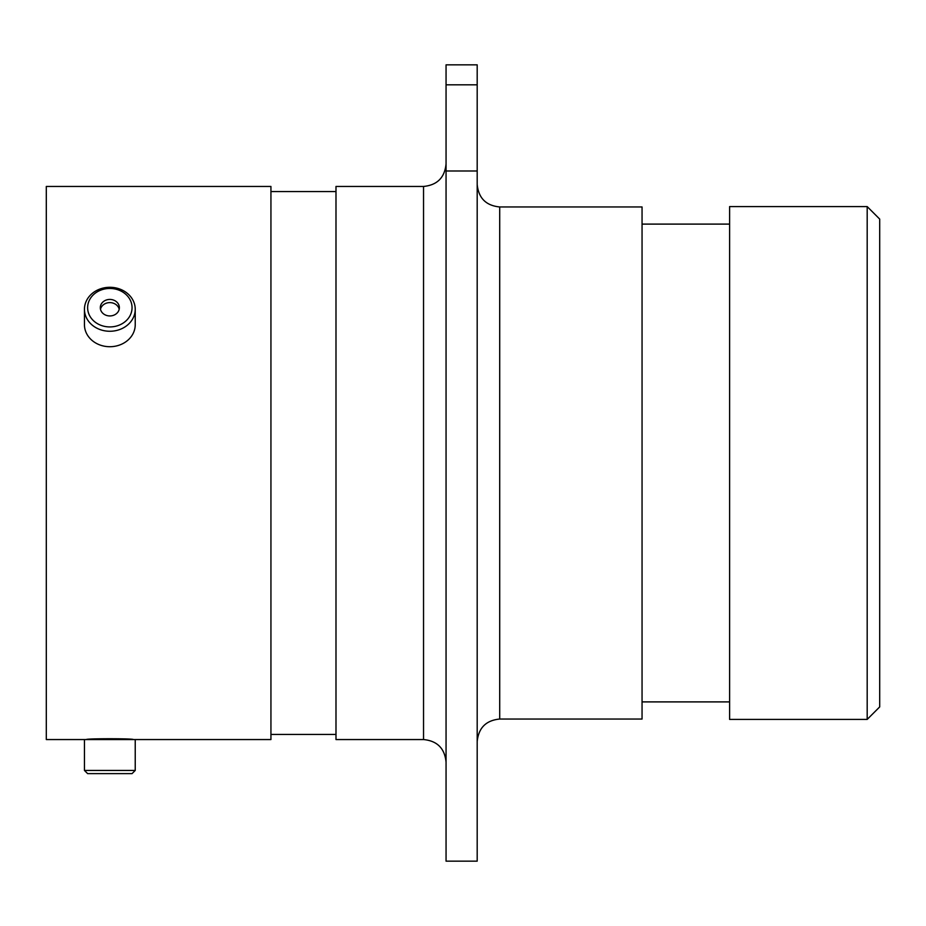 <?xml version="1.0" encoding="UTF-8"?>
<svg xmlns="http://www.w3.org/2000/svg" width="926" height="926" viewBox="0 0 926 926"><rect width="100%" height="100%" fill="white"/><g stroke="black" fill="none" stroke-linecap="round" stroke-linejoin="round"><path stroke-width="1.39" d="M101.443 325.501A22.212 19.238 0 0 0 130.404 314.967A22.212 19.238 0 0 0 118.239 289.884A22.212 19.238 0 0 0 89.278 300.418A22.212 19.238 0 0 0 101.443 325.501M119.442 288.924A25.396 21.992 180 0 1 135.231 309.272A25.396 21.992 180 0 1 100.239 329.633A25.396 21.992 180 0 1 84.451 309.272A25.396 21.992 180 0 1 119.442 288.924M113.447 300.047A9.526 8.253 0 0 0 100.309 307.687A9.526 8.253 0 0 0 106.235 315.326A9.526 8.253 0 0 0 119.373 307.687A9.526 8.253 0 0 0 113.447 300.047M119.188 309.272A9.526 8.253 0 0 0 113.447 303.23A9.526 8.253 0 0 0 100.483 309.272M135.231 309.272L135.231 324.725A25.396 21.992 180 0 1 100.239 345.085A25.396 21.992 180 0 1 84.451 324.725L84.451 309.272M133.228 739.55C134.687 738.473 85.042 738.462 86.454 739.55L87.6 739.55M867.187 206.591L879.7 219.092L879.7 706.908L867.187 719.409L867.187 206.591L729.607 206.591L729.607 719.409L867.187 719.409M499.716 719.039L642.054 719.039L642.054 206.961L499.716 206.961L499.716 719.039C486.034 720.37 478.534 727.871 477.191 741.552M423.541 186.45L423.541 739.55L335.988 739.55L335.988 186.45L423.541 186.45C437.211 185.119 444.712 177.618 446.054 163.937M135.231 739.55L270.936 739.55L270.936 186.45L46.3 186.45L46.3 739.55L135.231 739.55L135.231 770.444L84.451 770.444L84.451 739.55M446.054 84.822L446.054 64.843L477.191 64.843L477.191 84.822L446.054 84.822L446.054 170.986L477.191 170.986L477.191 84.822M477.191 170.986L477.191 861.157L446.054 861.157L446.054 170.986M135.231 770.444L132.059 773.615L87.623 773.615L84.451 770.444M423.541 739.55C437.211 740.881 444.712 748.382 446.054 762.063M729.607 224.104L642.054 224.104M335.988 191.578L270.936 191.578M335.988 734.422L270.936 734.422M729.607 701.896L642.054 701.896M499.716 206.961C486.034 205.63 478.534 198.129 477.191 184.448"/></g></svg>
